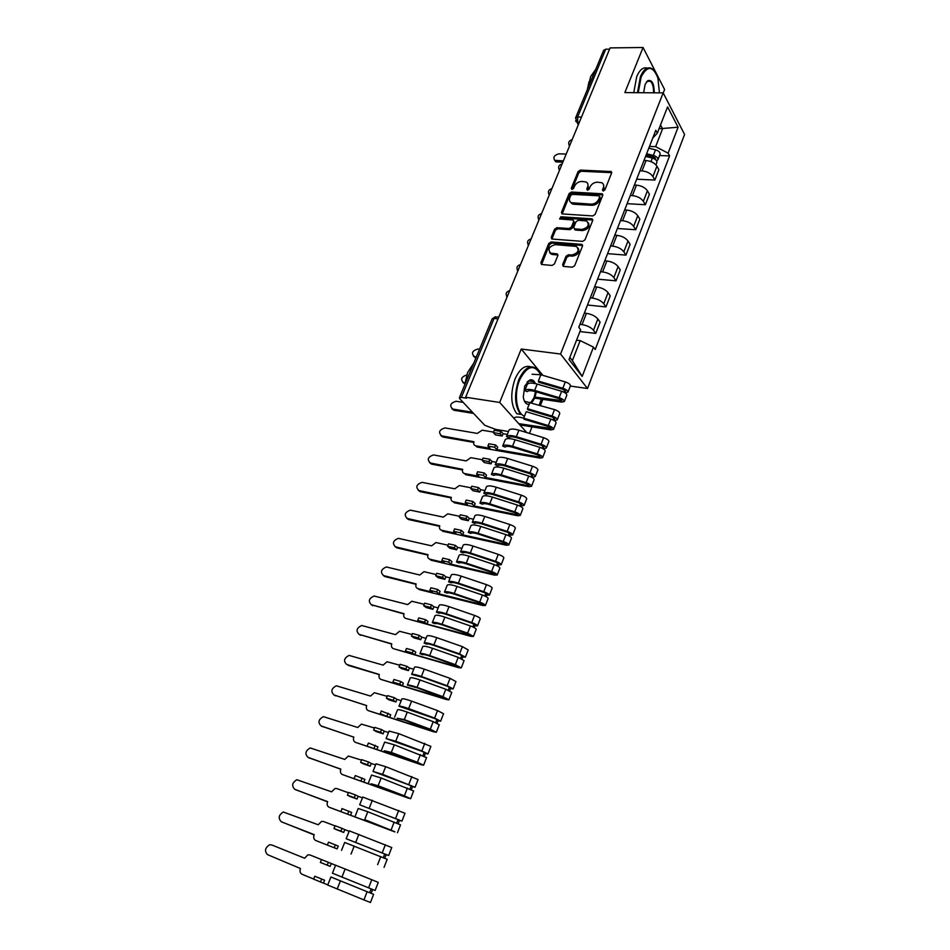 <?xml version="1.0" encoding="UTF-8"?>
<svg xmlns="http://www.w3.org/2000/svg" width="950" height="950" viewBox="0 0 950 950"><rect width="100%" height="100%" fill="white"/><g stroke="black" fill="none" stroke-linecap="round" stroke-linejoin="round"><path stroke-width="1.43" d="M603.523 184.644L604.069 188.848L603.191 191.045L604.853 190L611.61 173.042L611.147 171.534L580.391 170.098L578.099 171.582L571.283 188.278L571.995 189.442L573.598 188.397L574.489 186.224C576.056 183.184 578.503 181.592 581.851 181.438L586.102 181.973C587.931 182.982 588.442 184.621 587.646 186.889L586.768 189.074L587.492 190.249L589.119 189.192L589.997 187.007C591.565 183.944 594.047 182.329 597.431 182.186L601.789 182.744C603.606 183.766 604.129 185.416 603.345 187.672L602.466 189.881L603.214 191.057L602.466 189.881M562.649 264.646L563.314 266.38L572.304 267.199L574.691 265.679L582.504 246.062L581.887 244.376L551.095 241.953L548.768 243.461L540.883 262.77L541.524 264.48L552.092 265.442L554.444 263.934L557.816 255.598L557.199 253.888L550.703 253.175C547.449 249.328 548.981 246.477 555.287 244.637L576.424 246.43C579.666 250.349 578.111 253.223 571.746 255.027L568.385 254.754L566.022 256.262L562.649 264.646L563.314 266.38M560.559 354.029L521.253 349.03L499.676 402.456L465.631 397.231L610.102 47.904L643.067 47.5L624.851 92.589L663.171 92.886L560.559 354.029L587.504 388.491L684.582 134.472L663.171 92.886M592.764 215.935L595.116 214.415L602.727 195.332L602.217 193.776L571.437 192.042L569.145 193.539L561.474 212.313L562.02 213.916L592.764 215.935M592.693 220.519L584.974 239.863L582.611 241.383L551.843 239.02L551.249 237.369L554.586 229.188L556.902 227.691L569.109 228.546L571.437 227.038L573.634 221.599L573.076 219.984L559.609 218.975L560.844 216.79L591.624 218.773L592.693 220.519M508.476 431.526L495.674 429.4L484.773 425.303L459.824 398.834L459.384 397.824L461.344 397.409L466.545 398.204L465.631 397.231M663.219 92.969L664.584 89.502L643.067 47.5M570.332 386.068L587.504 388.491M529.459 433.39L532.036 426.847M540.455 405.412L542.842 399.332M499.676 402.456L526.763 432.571M575.593 117.871L603.642 50.314L605.72 49.21L577.612 117.016L577.79 122.455L578.669 123.904M609.579 49.163L605.72 49.21M639.956 170.822L642.022 170.905C646.998 171.428 650.619 173.316 652.923 176.558L656.925 166.191C654.645 162.937 651.023 161.049 646.071 160.55L643.993 160.467M656.925 166.191L658.884 169.717L654.894 180.049L636.666 179.217M652.923 176.558L654.894 180.049M627.107 203.68L645.383 204.725L649.42 194.239L647.425 190.784C645.097 187.566 641.452 185.689 636.476 185.131L634.398 185.024M630.301 195.522L632.379 195.629C637.355 196.211 641.024 198.087 643.364 201.281L645.383 204.725M617.405 228.499L635.74 229.734L639.837 219.118L637.783 215.709C635.419 212.551 631.738 210.662 626.751 210.057L624.661 209.938M620.504 220.578L622.594 220.709C627.594 221.338 631.287 223.214 633.674 226.361L635.74 229.734M607.584 253.65L625.955 255.111L630.111 244.328L628.009 240.991C625.599 237.868 621.894 235.992 616.883 235.339L614.793 235.184M610.577 245.979L612.667 246.133C617.678 246.81 621.407 248.698 623.841 251.786L625.955 255.111M597.609 279.146L616.028 280.832L620.243 269.907L618.106 266.618C615.648 263.566 611.907 261.678 606.872 260.965L604.782 260.799M550.109 253.306L550.834 253.365M600.507 271.748L602.597 271.926C607.632 272.65 611.396 274.538 613.866 277.578L616.028 280.832M587.504 305.021L605.969 306.921L610.244 295.842L608.047 292.624C605.542 289.619 601.778 287.731 596.731 286.971L594.629 286.769M590.294 297.873L592.396 298.086C597.443 298.87 601.231 300.746 603.761 303.739L605.969 306.921M579.928 331.562L595.757 333.391L600.103 322.145L597.859 318.998C595.306 316.041 591.494 314.165 586.435 313.346L584.333 313.12M579.928 324.378L582.041 324.615C587.1 325.458 590.924 327.346 593.501 330.267L595.757 333.391M649.479 146.454L655.643 146.644L662.566 128.844L660.511 124.984M659.039 128.761L678.098 127.217L668.111 153.164L655.643 146.644M652.745 138.071L657.329 133.154L667.577 106.887L678.098 127.217M569.869 357.366L572.387 360.62L580.177 340.611L593.465 347.118L595.222 349.505L669.584 155.895L668.111 153.164M593.465 347.118L582.184 376.426L569.026 359.504L580.628 329.757L578.799 327.275L655.785 130.292L657.329 133.154M521.253 349.03L542.889 375.369M580.177 340.611L576.567 340.171M659.538 155.551L669.584 155.895M572.387 360.62L582.184 376.426M587.824 183.825L588.383 188.053L587.504 190.237L586.768 189.074M611.717 172.651L581.127 171.261L578.835 172.757L572.043 189.442L571.283 188.278M602.834 194.893L572.197 193.194L569.893 194.691L562.127 213.952M599.64 196.982L598.892 195.783L572.363 194.358L570.748 195.403L569.81 197.707C568.991 200.058 569.537 201.732 571.461 202.742L591.209 204.155C594.629 204.036 597.122 202.421 598.702 199.31L599.64 196.982L600.364 198.146L599.711 196.579M570.416 202.041L572.221 203.894L573.812 204.25L573.052 203.11M600.364 198.146L599.438 200.474C597.859 203.585 595.365 205.188 591.945 205.307L573.812 204.25M573.753 220.994L574.394 222.739L572.209 228.166L569.869 229.674L557.686 228.819L555.37 230.316L551.914 239.044M592.8 220.02L561.604 217.93L559.966 219.046M581.911 229.437C588.133 227.691 589.736 224.877 586.696 221.006L578.336 220.246L575.997 221.754L573.8 227.192L574.382 228.843L581.911 229.437L582.659 230.565C588.145 229.389 590.045 226.777 588.359 222.739M574.441 228.867L575.593 230.078L574.833 228.938M582.659 230.565L575.593 230.078M578.206 248.176C579.975 252.308 578.075 254.968 572.518 256.144L569.157 255.871L566.794 257.379L563.433 265.751M549.717 252.605L551.499 254.291L552.52 254.505L551.736 253.401M557.947 254.992L552.52 254.505M582.635 245.492L551.879 243.069L549.551 244.578L541.559 264.492M645.584 156.417L652.329 158.068C655.512 159.089 657.032 160.526 656.913 162.355L656.854 162.498M566.188 154.078L558.921 153.817C554.183 155.147 552.805 157.32 554.8 160.324L563.362 160.93M646.119 155.04L653.398 156.821L655.595 158.876L655.168 159.339M646.617 153.769L653.351 155.42C656.533 156.441 658.065 157.878 657.934 159.707L656.628 160.823M648.803 148.188L655.524 149.827C658.706 150.848 660.226 152.285 660.096 154.126L660.036 154.268M562.78 162.308L555.738 161.761L554.61 160.217M659.443 92.851L657.875 77.924C652.887 65.657 647.306 65.336 641.131 76.974L638.234 92.696M637.462 92.684L640.431 76.606C643.957 68.661 647.983 66.12 652.519 68.982L654.835 71.487M643.661 92.732L645.097 84.502L647.746 80.702C651.997 79.456 654.158 83.493 654.241 92.815M653.481 92.803C653.707 87.269 652.686 83.434 650.418 81.32L647.306 81.261L646.332 82.163M587.943 88.124L590.651 76.582L595.757 69.314M587.409 89.419L588.952 81.926M633.769 92.661L636.726 76.606C639.706 69.718 643.221 66.88 647.271 68.115M540.728 374.739C534.221 363.684 527.167 365.453 519.567 380.059C513.701 393.906 516.467 413.571 524.459 416.171M539.268 405.056L541.31 399.107M530.801 366.819C524.78 364.919 519.508 369.027 514.983 379.145C510.174 393.621 510.767 405.151 516.788 413.737L520.564 414.331C514.579 405.733 513.986 394.179 518.783 379.691C524.59 367.424 530.812 363.992 537.462 369.396L540.016 373.207M529.162 404.308C526.098 404.617 524.139 402.194 523.296 397.053L524.721 386.116L529.72 380.036C532.154 379.24 534.043 380.439 535.396 383.61M536.287 391.899L534.838 397.967L531.786 402.824M530.824 402.539L534.078 397.611L535.467 391.661M534.375 383.396L533.164 381.556L529.209 380.558L527.084 382.043M464.586 385.272L467.649 372.459L473.777 363.126M530.896 380.321L531.43 381.306M524.305 400.924L525.314 402.408M479.536 349.267L477.767 349.042C472.245 350.74 471.069 353.258 474.276 356.582L476.378 356.879M475.938 357.924L473.539 356.298M535.159 397.112L561.878 400.579L559.396 398.739L534.921 391.495C530.86 390.391 528.283 390.438 527.191 391.649L524.792 390.616C526.181 389.072 529.471 389.001 534.66 390.414L559.17 397.67C562.543 398.846 564.276 400.116 564.359 401.494L561.581 402.123L535.064 398.181M566.782 395.236L566.829 395.129C566.746 393.739 565.024 392.457 561.664 391.281L537.178 384.073C531.988 382.672 528.699 382.755 527.298 384.322L524.792 390.616M538.602 382.185L563.041 389.358L565.511 391.21L563.932 392.172M466.711 374.941C461.261 376.924 460.228 379.489 463.588 382.648L464.859 382.838M530.812 380.202L532.546 380.095M532.071 374.253L540.859 374.775L565.298 381.924C568.658 383.088 570.368 384.37 570.439 385.783L570.392 385.89M540.859 374.775L538.353 381.093L562.827 388.277C566.188 389.441 567.91 390.723 567.981 392.124L565.155 392.884M463.588 382.648L464.704 383.859L462.781 382.351M564.716 390.129L564.181 391.519L565.202 392.777M518.747 423.664L551.083 428.426L548.566 426.609L523.961 419.188M513.819 418.142C515.185 416.694 518.474 416.694 523.676 418.154L548.328 425.576C551.712 426.776 553.458 428.034 553.577 429.353L550.81 429.899L519.84 424.876M523.676 418.154L526.229 411.718L550.846 419.104C554.23 420.292 555.976 421.551 556.082 422.892L556.035 422.988M527.701 409.735L552.259 417.098L554.764 418.914L553.126 420.007M463.161 402.372L456.071 401.256C450.324 403.085 449.219 405.697 452.758 409.07L472.459 412.229M524.483 401.244L554.539 409.604C557.911 410.792 559.645 412.062 559.752 413.416L559.704 413.511M529.969 402.277L527.428 408.678L552.033 416.053C555.406 417.24 557.151 418.499 557.258 419.841L554.372 420.707M473.575 413.416L453.957 410.269L451.879 408.773M553.957 417.869L553.434 419.188L554.479 420.423M493.537 432.108L482.149 430.196L477.327 433.414L444.933 427.916C439.173 429.792 438.093 432.44 441.691 435.86L473.943 441.738C473.278 443.911 473.896 445.277 475.808 445.835L490.081 448.341L487.908 446.096L494.629 447.272L496.791 449.528L497.717 447.213L495.556 444.944L488.846 443.781L487.908 446.096M493.335 432.606L500.056 433.734L500.971 431.419L494.261 430.303L493.335 432.606L495.484 434.886L502.182 436.014L503.108 433.711L507.324 434.423M496.791 449.528L538.804 456.902L540.122 456.689L537.569 454.896L512.834 447.284C508.749 446.108 506.172 446.049 505.115 447.106L502.681 446.061C504.022 444.707 507.3 444.79 512.537 446.286L537.308 453.91C540.716 455.121 542.497 456.356 542.64 457.627L539.885 458.09L476.947 446.999L475.808 445.835M545.134 451.167L545.181 451.06C545.039 449.789 543.269 448.543 539.861 447.331L515.126 439.755C509.889 438.271 506.611 438.211 505.269 439.589L502.681 446.061M548.862 441.548L548.898 441.441C548.768 440.147 547.01 438.9 543.614 437.701L518.914 430.184C513.689 428.711 510.411 428.676 509.058 430.077L506.481 436.525L508.915 437.57C509.972 436.489 512.549 436.525 516.634 437.689L541.322 445.241L543.863 447.034L542.165 448.246M506.481 436.525C507.834 435.147 511.112 435.195 516.337 436.679L541.072 444.244C544.469 445.443 546.238 446.69 546.369 447.973L543.424 448.946M473.741 442.391L442.854 437.012L440.836 435.575M500.971 431.419L503.108 433.711M500.056 433.734L502.182 436.014M494.629 447.272L495.556 444.944M543.032 446.013L542.545 447.272L543.614 448.459M482.41 459.764L470.82 457.674L466.153 460.916L433.544 454.931C427.856 456.902 426.811 459.598 430.409 463.006L462.709 469.359C462.032 471.568 462.65 472.969 464.562 473.563L478.859 476.271L476.639 474.086L483.372 475.356L485.581 477.553L486.519 475.202L484.322 473.005L477.589 471.734L476.639 474.086M482.149 460.394L488.882 461.617L489.82 459.277L483.087 458.066L482.149 460.394L484.346 462.614L491.067 463.849L491.993 461.51L496.221 462.282M485.581 477.553L527.689 485.545L529.008 485.367L526.407 483.609L501.553 475.808C497.432 474.596 494.867 474.478 493.846 475.451L491.387 474.406C492.682 473.147 495.971 473.302 501.22 474.846L526.134 482.671C529.566 483.894 531.359 485.117 531.537 486.317L528.794 486.685L465.726 474.691L464.562 473.563M534.078 479.75L534.114 479.655C533.947 478.444 532.154 477.221 528.722 475.997L503.844 468.219C498.596 466.688 495.318 466.557 494.012 467.827L491.387 474.406M537.854 469.989L537.89 469.894C537.736 468.659 535.942 467.424 532.523 466.213L507.704 458.506C502.455 456.986 499.166 456.879 497.848 458.185L495.247 464.728L497.693 465.773C498.726 464.776 501.303 464.871 505.4 466.07L530.219 473.812L532.796 475.57L531.489 475.76L531.038 476.912M495.247 464.728C496.553 463.446 499.831 463.564 505.091 465.096L529.946 472.851C533.366 474.074 535.159 475.297 535.325 476.52L532.309 477.601M462.519 469.953L431.597 464.134L429.637 462.757M489.82 459.277L491.993 461.51M488.882 461.617L491.067 463.849M483.372 475.356L484.322 473.005M531.941 474.584L531.489 475.76L532.582 476.924M471.117 487.837L459.361 485.545L454.801 488.811L422.002 482.339C416.385 484.405 415.376 487.136 418.962 490.544L451.321 497.384C450.621 499.629 451.238 501.054 453.15 501.683L467.483 504.616L465.215 502.491L471.96 503.868L474.216 505.994L475.166 503.607L472.91 501.469L466.177 500.104L465.215 502.491M470.808 488.597L477.541 489.927L478.491 487.552L471.758 486.234L470.808 488.597L473.041 490.758L479.774 492.088L480.724 489.713L484.951 490.544M474.216 505.994L516.408 514.615L517.714 514.472L515.09 512.751L490.093 504.747C485.961 503.5 483.396 503.322 482.398 504.213L479.916 503.168C481.187 502.016 484.464 502.241 489.749 503.832L514.781 511.86C518.237 513.107 520.066 514.306 520.256 515.446L517.536 515.719L454.338 502.787L453.15 501.683M522.844 508.772L522.88 508.678C522.69 507.526 520.861 506.326 517.418 505.079L492.409 497.111C487.136 495.52 483.859 495.318 482.588 496.494L479.916 503.168M526.68 498.857L526.716 498.774C526.526 497.598 524.721 496.387 521.277 495.152L496.316 487.243C491.043 485.676 487.766 485.497 486.483 486.709L483.835 493.347L486.305 494.392C487.314 493.478 489.879 493.632 494 494.867L518.949 502.811L521.574 504.533L520.256 504.688L519.745 506.006M483.835 493.347C485.117 492.159 488.395 492.361 493.668 493.941L518.653 501.885C522.108 503.132 523.925 504.331 524.115 505.495L521.384 505.816L521.039 506.694M451.143 497.919L420.173 491.649L418.273 490.331M478.491 487.552L480.724 489.713M477.541 489.927L479.774 492.088M471.96 503.868L472.91 501.469M520.695 503.583L520.256 504.688L521.384 505.816M459.657 516.301L447.735 513.831L443.294 517.121L410.281 510.138C404.759 512.299 403.774 515.09 407.348 518.486L439.755 525.825C439.054 528.093 439.66 529.566 441.572 530.231L455.929 533.378L453.613 531.311L460.37 532.796L462.674 534.85L463.647 532.428L461.344 530.361L454.587 528.901L453.613 531.311M459.289 517.216L466.034 518.641L466.996 516.23L460.251 514.817L459.289 517.216L461.581 519.306L468.314 520.742L469.276 518.332L473.516 519.222M462.674 534.85L504.961 544.124L506.255 544.029L503.583 542.343L478.468 534.126C474.311 532.843 471.746 532.606 470.784 533.413L468.279 532.368C469.514 531.323 472.779 531.62 478.088 533.271L503.262 541.488C506.742 542.759 508.594 543.934 508.82 545.003L506.113 545.193L442.783 531.288L441.572 530.231M511.444 538.222L511.48 538.151C511.254 537.059 509.402 535.871 505.934 534.612L480.795 526.431C475.499 524.804 472.221 524.519 470.986 525.587L468.279 532.368M515.339 528.164L515.363 528.081C515.161 526.977 513.321 525.789 509.853 524.531L484.761 516.42C479.465 514.805 476.199 514.544 474.941 515.648L472.257 522.393L474.751 523.45C475.724 522.607 478.289 522.821 482.434 524.103L507.514 532.237L510.174 533.936L508.867 534.043L508.286 535.539M472.257 522.393C473.504 521.312 476.769 521.586 482.066 523.212L507.193 531.371C510.661 532.629 512.513 533.817 512.727 534.909L510.008 535.135L509.592 536.227M439.601 526.288L408.583 519.543L406.766 518.296M466.996 516.23L469.276 518.332M466.034 518.641L468.314 520.742M460.37 532.796L461.344 530.361M509.271 533.021L508.867 534.043L510.008 535.135M448.02 545.205L435.943 542.545L431.621 545.846L398.394 538.353C392.956 540.609 392.017 543.436 395.568 546.832L428.022 554.681C427.31 556.985 427.904 558.493 429.827 559.194L444.208 562.566L441.833 560.571L448.602 562.151L450.965 564.146L451.951 561.688L449.588 559.692L442.819 558.113L441.833 560.571M447.593 546.262L454.361 547.794L455.335 545.347L448.578 543.827L447.593 546.262L449.944 548.293L456.689 549.824L457.662 547.378L461.914 548.34M450.965 564.146L493.335 574.085L494.617 574.038L491.91 572.387L466.652 563.956C462.484 562.626 459.931 562.329 458.992 563.053L456.475 561.996C457.662 561.07 460.928 561.45 466.26 563.136L491.566 571.579C495.069 572.862 496.945 574.014 497.206 575.023L494.511 575.118L431.062 560.215L429.827 559.194M499.866 568.136L499.902 568.053C499.641 567.031 497.776 565.879 494.273 564.597L469.003 556.201C463.683 554.527 460.418 554.159 459.218 555.121L456.475 561.996M503.821 557.923L503.856 557.84C503.607 556.795 501.742 555.631 498.263 554.361L473.029 546.036C467.709 544.374 464.443 544.041 463.232 545.039L460.501 551.879L463.018 552.936C463.968 552.176 466.521 552.461 470.689 553.779L495.9 562.127L498.596 563.789L497.301 563.849L496.648 565.535M460.501 551.879C461.712 550.905 464.978 551.261 470.298 552.936L495.556 561.308C499.047 562.59 500.923 563.742 501.173 564.775L498.477 564.894L497.966 566.212M427.88 555.085L396.827 547.853L395.081 546.678M455.335 545.347L457.662 547.378M454.361 547.794L456.689 549.824M448.602 562.151L449.588 559.692M497.669 562.899L497.301 563.849L498.477 564.894M436.216 574.536L423.973 571.674L419.769 574.999L386.341 566.972C380.986 569.323 380.071 572.197 383.61 575.593L416.124 583.965C415.387 586.304 415.981 587.848 417.905 588.584L432.309 592.183L429.887 590.271L436.668 591.969L439.078 593.881L440.076 591.387L437.665 589.463L430.884 587.777L429.887 590.271M435.729 575.747L442.51 577.386L443.496 574.904L436.727 573.278L435.729 575.747L438.128 577.695L444.885 579.334L445.883 576.864L450.134 577.885M439.078 593.881L481.531 604.497L482.802 604.509L480.059 602.882L454.67 594.249C450.478 592.871 447.925 592.515 447.011 593.144L444.481 592.087C445.633 591.268 448.887 591.731 454.242 593.477L479.691 602.134C483.206 603.44 485.117 604.568 485.402 605.506L482.731 605.494L419.164 589.57L417.905 588.584M488.122 598.5L488.146 598.429C487.861 597.479 485.961 596.339 482.446 595.033L457.033 586.435C451.678 584.701 448.424 584.25 447.26 585.105L444.481 592.087M492.136 588.121L492.159 588.062C491.886 587.076 489.998 585.936 486.483 584.642L461.118 576.116C455.774 574.394 452.521 573.978 451.345 574.869L448.578 581.816L451.108 582.872C452.022 582.207 454.575 582.552 458.767 583.906L484.108 592.467L486.839 594.094L485.557 594.118L484.832 595.982M448.578 581.816C449.742 580.949 452.996 581.388 458.351 583.122L483.74 591.696C487.255 593.002 489.155 594.13 489.44 595.092L486.756 595.128L486.162 596.659M415.993 584.298L384.904 576.579L383.242 575.474M443.496 574.904L445.883 576.864M442.51 577.386L444.885 579.334M436.668 591.969L437.665 589.463M485.889 593.251L485.557 594.118L486.756 595.128M424.234 604.295L411.825 601.243L407.74 604.592L374.11 596.018C368.838 598.452 367.971 601.374 371.486 604.77L404.035 613.688C403.287 616.063 403.881 617.643 405.804 618.414L420.233 622.262L417.751 620.421L424.543 622.226L427.013 624.067L428.022 621.526L425.564 619.685L418.772 617.892L417.751 620.421M423.688 605.673L430.469 607.418L431.478 604.901L424.697 603.167L423.688 605.673L426.134 607.549L432.915 609.306L433.912 606.789L438.176 607.881M427.013 624.067L469.537 635.396L470.808 635.443L468.029 633.864L442.498 624.993C438.282 623.592 435.741 623.153 434.863 623.711L432.298 622.642C433.414 621.929 436.668 622.476 442.047 624.281L467.626 633.151L473.433 636.453L470.772 636.346L405.804 618.414M476.188 629.328L476.211 629.268C475.891 628.389 473.967 627.285 470.428 625.955L444.885 617.132C439.506 615.339 436.252 614.816 435.124 615.541L432.298 622.642M480.261 618.806L480.284 618.735C479.976 617.832 478.064 616.716 474.525 615.398L449.029 606.646C443.662 604.877 440.408 604.378 439.268 605.15L436.454 612.204L439.007 613.273C439.897 612.691 442.451 613.106 446.654 614.496L472.138 623.283L474.905 624.874L473.634 624.839L472.827 626.917M436.454 612.204C437.582 611.456 440.836 611.978 446.215 613.759L471.746 622.559C475.285 623.889 477.209 624.993 477.517 625.884L474.858 625.812L474.169 627.57M403.94 613.961L371.224 604.699M431.478 604.901L433.912 606.789M430.469 607.418L432.915 609.306M424.543 622.226L425.564 619.685M473.931 624.067L473.634 624.839L474.858 625.812M412.074 634.517L399.499 631.275L395.521 634.624L361.701 625.504C356.523 628.021 355.68 630.99 359.171 634.386L391.768 643.863C391.008 646.273 391.59 647.888 393.514 648.707L407.966 652.793L405.436 651.023L412.241 652.947L414.758 654.716L415.791 652.139L413.274 650.37L406.469 648.458L405.436 651.023M411.457 636.061L418.261 637.925L419.282 635.36L412.478 633.508L411.457 636.061L413.963 637.854L420.755 639.718L421.764 637.165L426.039 638.341M414.758 654.716L457.366 666.758L458.624 666.864L455.798 665.321L430.136 656.236C425.897 654.776 423.356 654.277 422.512 654.728L419.936 653.659C421.004 653.078 424.246 653.707 429.661 655.571L455.371 664.668L461.261 667.898L458.624 667.672L393.514 648.707M464.063 660.642L458.221 657.352L432.535 648.304C427.132 646.463 423.89 645.846 422.809 646.463L419.936 653.659M468.207 649.954L462.389 646.629L436.751 637.664C431.348 635.835 428.106 635.253 427.013 635.906L424.151 643.067L426.728 644.136C427.583 643.649 430.124 644.124 434.352 645.561L459.978 654.574L462.781 656.141L461.522 656.046L460.643 658.326M424.151 643.067C425.244 642.438 428.486 643.043 433.889 644.884L459.551 653.909L465.417 657.163L462.781 656.972L461.997 658.979M391.697 644.053L359.041 634.351M419.282 635.36L421.764 637.165M418.261 637.925L420.755 639.718M412.241 652.947L413.274 650.37M461.795 655.357L462.781 656.972M399.724 665.202L386.994 661.746L383.123 665.119L349.113 655.417C344.019 658.029 343.211 661.046 346.679 664.442L379.311 674.488C378.539 676.946 379.121 678.597 381.045 679.452L395.509 683.786L392.92 682.112L399.736 684.143L402.313 685.829L403.358 683.216L400.793 681.53L393.977 679.499L392.92 682.112M399.048 666.9L405.852 668.883L406.897 666.294L400.081 664.311L399.048 666.9L401.601 668.622L408.405 670.605L409.438 668.016L413.713 669.263M402.313 685.829L446.251 698.784L417.572 687.954L407.372 685.164C408.405 684.712 411.635 685.437 417.074 687.349L442.926 696.682L448.899 699.829L446.286 699.497L381.045 679.452M448.899 699.829L451.772 692.408L445.811 689.249L419.995 679.962C414.568 678.074 411.326 677.362 410.293 677.849L407.372 685.164M455.964 681.589L450.051 678.359L424.282 669.156C418.855 667.28 415.613 666.603 414.568 667.137L411.659 674.405L421.859 677.124L447.616 686.363L450.478 687.883L449.219 687.741L448.258 690.222M411.659 674.405C412.704 673.906 415.946 674.595 421.372 676.495L447.177 685.746L453.126 688.916L450.502 688.631L449.635 690.876M379.264 674.619L348.056 665.321M406.897 666.294L409.438 668.016M405.852 668.883L408.405 670.605M399.736 684.143L400.793 681.53M449.457 687.147L450.502 688.631M387.196 696.35L374.3 692.704L370.548 696.065L336.336 685.793C331.324 688.489 330.553 691.541 333.996 694.961L366.676 705.589C365.881 708.082 366.451 709.781 368.374 710.671L382.874 715.267L380.226 713.664L389.678 717.428L390.747 714.78L381.282 711.016L380.226 713.664M386.436 698.226L393.253 700.34L394.309 697.692L387.493 695.602L386.436 698.226L389.049 699.877L395.865 701.979L396.91 699.342L401.197 700.661M389.678 717.428L433.675 731.215L404.819 720.183L397.242 718.248L404.296 719.625L430.279 729.208L436.347 732.26L433.758 731.821L368.374 710.671M439.244 724.767L433.212 721.656L407.253 712.132C401.803 710.172 398.572 709.377 397.575 709.745L394.618 717.167M443.519 713.735L437.522 710.588L411.611 701.148C406.161 699.212 402.931 698.44 401.921 698.856L398.976 706.242L435.076 718.651L437.974 720.136L436.727 719.946L435.682 722.641M398.976 706.242C399.974 705.862 403.204 706.658 408.654 708.605L434.601 718.093L440.634 721.181L438.033 720.789L437.071 723.283M366.652 705.636L334.21 695.091M394.309 697.692L396.91 699.342M393.253 700.34L395.865 701.979M387.042 715.837L388.111 713.177M436.917 719.435L438.033 720.789M374.454 727.985L361.404 724.126L357.758 727.498L323.368 716.633C318.452 719.411 317.704 722.511 321.124 725.931L353.827 737.164C353.032 739.706 353.59 741.439 355.514 742.377L376.853 749.526L377.934 746.831L368.398 743.031L367.317 745.726M373.635 730.039L380.463 732.272L381.532 729.588L374.704 727.379L373.635 730.039L376.307 731.607L383.123 733.828L384.192 731.156L388.491 732.545M376.853 749.526L420.897 764.156L384.311 750.761L391.305 752.424L417.43 762.256L423.593 765.225L421.028 764.667L355.514 742.377M426.55 757.601L394.321 744.812L384.667 742.128L381.662 749.681M430.884 746.391L398.739 733.649L389.072 731.072L386.08 738.578L422.322 751.462L425.267 752.899L424.032 752.649L422.892 755.571M386.08 738.578L395.734 741.226L421.824 750.963L427.951 753.967L425.374 753.445L424.306 756.2M353.839 737.141L321.599 726.192M381.532 729.588L384.192 731.156M380.463 732.272L383.123 733.828M374.157 748.018L375.238 745.311M424.187 752.246L425.374 753.445M361.522 760.119L348.329 756.046L344.791 759.418L310.211 747.947C305.378 750.797 304.653 753.944 308.049 757.376L340.789 769.239C339.969 771.816 340.527 773.597 342.451 774.571L363.814 782.135L364.907 779.392L355.312 775.556L354.219 778.288M360.632 762.363L367.46 764.714L368.553 761.995L361.713 759.644L360.632 762.363L363.363 763.824L370.191 766.187L371.284 763.467L375.582 764.94M363.814 782.135L407.918 797.632L371.165 783.797L378.1 785.757L404.379 795.827L410.637 798.712L408.096 798.036L342.451 774.571M413.63 790.958L381.164 778.014L371.557 775.046L368.493 782.705M372.994 771.436L382.613 774.369L415.067 787.265L418.059 779.534L385.664 766.674L376.034 763.8L372.994 771.436L412.359 786.196L411.136 785.887L409.913 789.034M415.067 787.265L412.514 786.636L411.338 789.664M340.836 769.132L308.798 757.756M368.553 761.995L371.284 763.467M367.46 764.714L370.191 766.187M361.059 780.71L362.164 777.967M411.255 785.579L412.514 786.636M348.389 792.751L336.787 788.559L335.041 788.464L331.609 791.837L296.863 779.736C292.101 782.669 291.413 785.864 294.785 789.319L327.548 801.812C326.717 804.436 327.263 806.265 329.187 807.274L350.574 815.254L351.69 812.476L342.024 808.592L340.907 811.359M347.415 795.186L354.267 797.668L355.371 794.901L348.519 792.431L347.415 795.186L350.218 796.563L357.058 799.045L358.162 796.29L362.461 797.846M350.574 815.254L394.725 831.654L364.693 819.613L394.939 831.939L329.187 807.274M397.468 832.746L400.52 824.837L367.804 811.751L358.221 808.474L355.122 816.276M359.682 804.804L401.957 821.121L405.009 813.259L362.769 797.062L359.682 804.804L399.238 820.028L398.026 819.672L396.708 823.044M401.957 821.121L399.439 820.361L398.157 823.662M327.619 801.634L295.806 789.794M355.371 794.901L358.162 796.29M354.267 797.668L357.058 799.045M347.759 813.913L348.876 811.134M398.109 819.458L399.439 820.361M335.053 825.906L323.428 821.477L321.563 821.394L318.214 824.766L283.302 812.024C278.623 815.029 277.958 818.271 281.307 821.738L314.094 834.896C313.251 837.568 313.785 839.432 315.709 840.501L337.119 848.896L338.247 846.082L328.51 842.151L327.382 844.977M333.996 828.531L340.848 831.155L341.976 828.341L335.124 825.728L333.996 828.531L336.858 829.825L343.71 832.438L344.826 829.635L349.137 831.286M337.119 848.896L315.709 840.501M387.184 859.311L344.684 842.46L341.525 850.381M346.168 838.731L388.645 855.523L391.744 847.531L349.303 830.858L346.168 838.731L385.902 854.418L384.702 853.991L383.301 857.613M388.645 855.523L386.151 854.632L384.762 858.218M314.201 834.634L282.637 822.32M341.976 828.341L344.826 829.635M340.848 831.155L343.71 832.438M334.234 847.661L335.374 844.835M384.738 853.896L386.151 854.632M321.504 859.572L320.352 862.422L327.216 865.177L328.367 862.327L309.866 854.929L307.871 854.857L304.617 858.218L271.676 844.918L269.539 844.811C264.943 847.899 264.29 851.188 267.615 854.679L300.438 868.514C299.559 871.233 300.093 873.145 302.017 874.249L313.666 879.059M314.782 876.256L313.631 879.118L320.494 881.956L323.451 883.096L324.603 880.222L314.782 876.256L324.603 880.222M320.352 862.422L330.137 866.364L331.277 863.514L335.599 865.248M330.909 876.992L373.623 894.33L370.464 902.5L363.921 899.911L327.702 885.044L330.909 876.992L373.623 894.33M323.451 883.096L327.774 884.877M371.153 888.903L369.669 892.739M371.771 879.724L335.611 865.201L332.429 873.204L375.119 890.482L378.254 882.372L371.771 879.724L368.6 887.87M372.637 889.497L371.153 893.309M328.367 862.327L331.277 863.514M327.216 865.177L330.137 866.364M320.494 881.956L321.658 879.082M579.251 122.479L576.531 122.146L575.581 120.828M603.761 303.739L608.047 292.624M613.866 277.578L618.106 266.618M623.841 251.786L628.009 240.991M633.674 226.361L637.783 215.709M643.364 201.281L647.425 190.784M593.501 330.267L597.859 318.998M582.041 324.615L586.435 313.346M592.396 298.086L596.731 286.971M602.597 271.926L606.872 260.965M612.667 246.133L616.883 235.339M622.594 220.709L626.751 210.057M632.379 195.629L636.476 185.131M642.022 170.905L646.071 160.55M572.161 139.626L570.475 143.723M569.549 145.968L568.931 144.887M562.115 163.922L560.405 168.079M551.926 188.563L550.181 192.779M541.595 213.548L539.826 217.823M531.121 238.889L529.328 243.212M520.493 264.587L518.676 268.969M509.711 290.641L507.87 295.094M559.491 170.287L558.885 169.207M549.29 194.94L548.708 193.871M538.947 219.937L538.377 218.88M528.473 245.29L527.903 244.245M517.833 270.999L517.287 269.978M507.051 297.077L506.516 296.079M581.483 117.087L577.612 117.016L575.546 117.99L578.229 124.949M498.037 318.891L494.083 318.44L461.344 397.409M498.762 317.134L497.04 316.932L492.088 319.022L459.408 397.741M604.069 188.848L603.345 187.672M588.383 188.053L587.646 186.889M578.835 172.757L578.099 171.582M581.127 171.261L580.391 170.098M611.254 172.567L610.541 171.38M562.246 213.453L561.474 212.313M569.893 194.691L569.145 193.539M572.197 193.194L571.437 192.042M602.395 194.809L601.659 193.646M591.945 205.307L591.209 204.155M599.438 200.474L598.702 199.31M552.033 238.486L551.249 237.369M555.37 230.316L554.586 229.188M557.686 228.819L556.902 227.691M569.869 229.674L569.109 228.546M572.209 228.166L571.437 227.038M574.394 222.739L573.634 221.599M561.604 217.93L560.844 216.79M592.372 219.925L591.624 218.773M566.794 257.379L566.022 256.262M569.157 255.871L568.385 254.754M572.518 256.144L571.746 255.027M557.591 254.921L556.807 253.804M541.678 263.863L540.883 262.77M549.551 244.578L548.768 243.461M551.879 243.069L551.095 241.953M582.219 245.397L581.459 244.269M652.329 158.068L650.952 161.607M654.966 157.581L654.455 158.899M655.524 149.827L653.351 155.42M557.009 162.082L556.071 160.645M475.701 357.889L474.608 356.654M561.082 399.511L560.548 400.876M537.178 384.073L534.66 390.414M561.664 391.281L559.17 397.67M565.298 381.924L562.827 388.277M464.752 383.729L463.79 382.684M550.264 427.381L549.753 428.688M550.846 419.104L548.328 425.576M554.539 409.604L552.033 416.053M453.957 410.269L452.817 409.082M539.279 455.679L538.804 456.902M515.126 439.755L512.537 446.286M539.861 447.331L537.308 453.91M518.914 430.184L516.337 436.679M543.614 437.701L541.072 444.244M442.854 437.012L441.691 435.86M528.141 484.393L527.689 485.545M503.844 468.219L501.22 474.846M528.722 475.997L526.134 482.671M507.704 458.506L505.091 465.096M532.523 466.213L529.946 472.851M431.597 464.134L430.409 463.006M516.824 513.534L516.408 514.615M492.409 497.111L489.749 503.832M517.418 505.079L514.781 511.86M496.316 487.243L493.668 493.941M521.277 495.152L518.653 501.885M420.173 491.649L418.962 490.544M505.353 543.115L504.961 544.124M480.795 526.431L478.088 533.271M505.934 534.612L503.262 541.488M484.761 516.42L482.066 523.212M509.853 524.531L507.193 531.371M408.583 519.543L407.348 518.486M493.691 573.159L493.335 574.085M469.003 556.201L466.26 563.136M494.273 564.597L491.566 571.579M473.029 546.036L470.298 552.936M498.263 554.361L495.556 561.308M396.827 547.853L395.568 546.832M481.852 603.666L481.531 604.497M457.033 586.435L454.242 593.477M482.446 595.033L479.691 602.134M461.118 576.116L458.351 583.122M486.483 584.642L483.74 591.696M384.904 576.579L383.61 575.593M469.834 634.636L469.537 635.396M444.885 617.132L442.047 624.281M470.428 625.955L467.626 633.151M449.029 606.646L446.215 613.759M474.525 615.398L471.746 622.559M372.804 605.732L371.486 604.77M457.615 666.104L457.366 666.758M432.535 648.304L429.661 655.571M458.221 657.352L455.371 664.668M436.751 637.664L433.889 644.884M462.389 646.629L459.551 653.909M360.525 635.301L359.171 634.386M419.995 679.962L417.074 687.349M445.811 689.249L442.926 696.682M424.282 669.156L421.372 676.495M450.051 678.359L447.177 685.746M407.253 712.132L404.296 719.625M433.212 721.656L430.279 729.208M411.611 701.148L408.654 708.605M437.522 710.588L434.601 718.093M335.409 695.792L333.996 694.961M394.321 744.812L391.305 752.424M420.423 754.573L417.43 762.256M398.739 733.649L395.734 741.226M424.793 743.339L421.824 750.963M322.561 726.726L321.124 725.931M381.164 778.014L378.1 785.757M407.407 788.037L404.379 795.827M385.664 766.674L382.613 774.369M411.849 776.601L408.844 784.356M309.522 758.136L308.049 757.376M367.804 811.751L364.693 819.613M394.191 822.035L391.115 829.956M372.376 800.232L369.277 808.046M398.703 810.421L395.639 818.306M296.281 790.02L294.785 789.319M354.231 846.046L351.061 854.038M380.76 856.591L377.625 864.654M358.863 834.337L355.716 842.282M385.344 844.788L382.233 852.803M282.839 822.403L281.307 821.738M340.421 880.899L337.202 889.034M367.104 891.729L363.921 899.911M345.135 869.001L341.941 877.076M571.959 139.733C568.67 140.826 567.886 142.88 569.584 145.884M561.925 164.029C558.612 165.11 557.816 167.164 559.526 170.181M551.76 188.658C548.411 189.727 547.604 191.781 549.337 194.833M541.452 213.619C538.068 214.688 537.249 216.754 539.006 219.818M531.003 238.949C527.582 239.994 526.751 242.06 528.521 245.159M520.41 264.623C516.942 265.668 516.111 267.746 517.893 270.857M509.663 290.676C506.16 291.697 505.305 293.776 507.11 296.934M495.437 316.706L492.136 318.915M611.729 172.496L611.147 171.534M602.846 194.774L602.217 193.776M572.221 203.894L571.461 202.742M575.142 229.971L574.382 228.843M592.812 219.949L592.123 218.892M551.499 254.291L550.703 253.175M557.947 254.956L557.199 253.888M582.635 245.468L581.887 244.376M656.913 162.355L655.939 164.861M660.096 154.126L657.934 159.707M555.738 161.761L554.8 160.324M650.418 81.32L647.033 81.308M533.164 381.556L528.497 380.891M475.368 357.829L474.276 356.582M566.829 395.129L564.359 401.494M570.439 385.783L567.981 392.124M556.082 422.892L553.577 429.353M559.752 413.416L557.258 419.841M453.91 410.258L452.758 409.07M545.181 451.06L542.64 457.627M548.898 441.441L546.369 447.973M534.114 479.655L531.537 486.317M537.89 469.894L535.325 476.52M522.88 508.678L520.256 515.446M526.716 498.774L524.115 505.495M511.48 538.151L508.82 545.003M515.363 528.081L512.727 534.909M499.902 568.053L497.206 575.023M503.856 557.84L501.173 564.775M488.146 598.429L485.402 605.506M492.159 588.062L489.44 595.092M476.211 629.268L473.433 636.453M480.284 618.735L477.517 625.884M464.087 660.594L461.261 667.898M468.231 649.895L465.417 657.163M455.976 681.542L453.126 688.916M439.268 724.731L436.347 732.26M443.531 713.688L440.634 721.181M426.562 757.566L423.593 765.225M430.896 746.356L427.951 753.967M413.642 790.934L410.637 798.712M387.184 859.299L384.073 867.338"/></g></svg>
